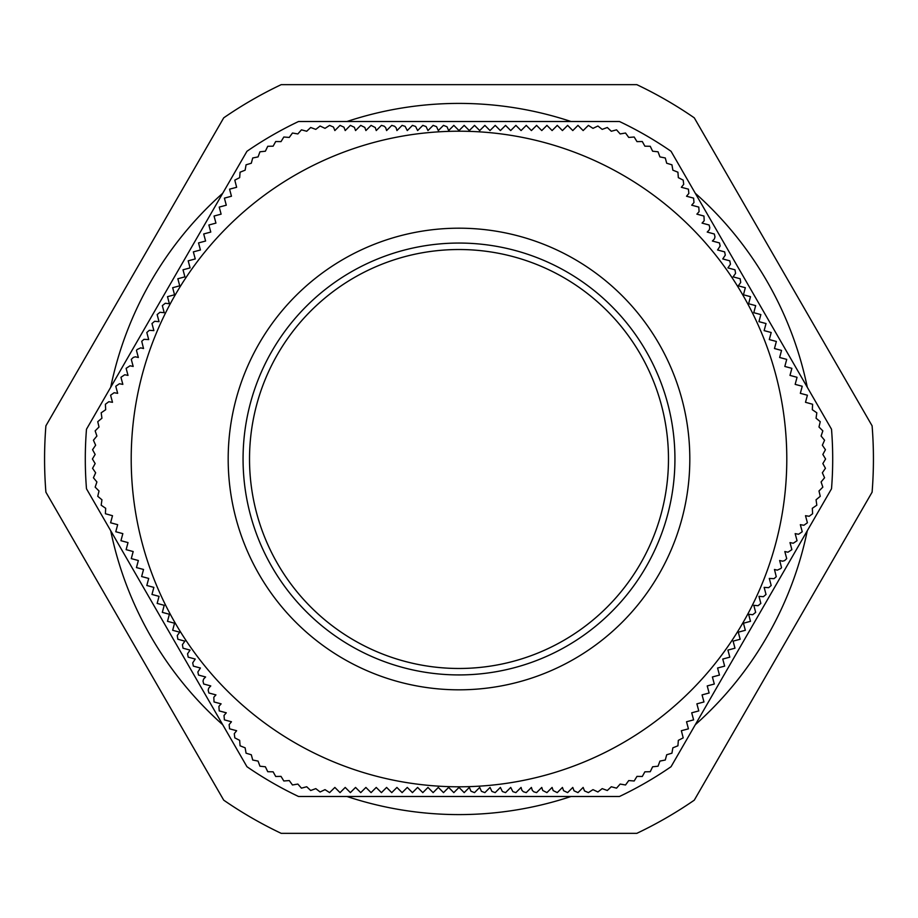 <?xml version="1.0" encoding="UTF-8"?>
<svg xmlns="http://www.w3.org/2000/svg" width="918" height="918" viewBox="0 0 918 918"><rect width="100%" height="100%" fill="white"/><g stroke="black" fill="none" stroke-linecap="round" stroke-linejoin="round"><path stroke-width="1.38" d="M459 249.524A209.476 209.476 0 0 0 277.592 563.744A209.476 209.476 0 0 0 640.408 563.744A209.476 209.476 0 0 0 459 249.524A209.476 209.476 0 0 0 277.592 563.744A209.476 209.476 0 0 0 640.408 563.744A209.476 209.476 0 0 0 459 249.524M650.254 771.705L652.618 766.782L658.045 766.209L659.939 761.091L665.286 760.024L666.697 754.757L671.93 753.196L672.86 747.826L677.92 745.795L678.345 740.356L683.199 737.865L681.363 730.717L688.431 728.835L686.538 721.766L693.606 719.873L691.713 712.804L698.782 710.911L696.888 703.854L703.957 701.96L702.063 694.892L709.121 692.998L707.227 685.93L714.296 684.036L712.402 676.968L719.471 675.074L717.578 668.017L724.646 666.124L722.753 659.055L729.81 657.162L727.917 650.093L734.985 648.2L733.092 641.143L740.16 639.249L738.267 632.181L745.336 630.287L743.442 623.219L750.499 621.325L748.606 614.257L752.726 614.727L755.675 612.363L753.781 605.306L758.061 605.708L760.85 603.413L758.957 596.344L763.386 596.7L766.025 594.451L764.132 587.382L768.699 587.681L771.189 585.489L769.295 578.432L774.023 578.661L776.261 576.699L774.471 569.47L777.294 570.158L780.885 568.471L781.539 567.576L779.646 560.508L782.618 561.185L784.649 560.6L786.715 558.614L784.821 551.546L787.954 552.211L791.878 549.653L789.985 542.595L793.267 543.238L797.053 540.702L795.16 533.633L798.591 534.253L802.229 531.74L800.335 524.671L803.904 525.268L807.404 522.778L805.499 515.709L809.206 516.272L812.602 513.736L812.327 508.285L816.825 505.198L816.056 499.794L820.256 496.305L818.982 490.992L822.838 487.137L821.094 481.973L824.571 477.773L822.356 472.781L825.443 468.283L822.849 463.567L825.592 459L822.849 454.433L825.443 449.717L822.356 445.219L824.571 440.227L821.094 436.027L822.838 430.863L818.982 427.008L820.256 421.695L816.056 418.206L816.825 412.802L812.327 409.715L812.602 404.264L805.499 402.291L807.404 395.222L800.335 393.329L802.229 386.26L795.16 384.367L797.053 377.298L789.985 375.405L791.878 368.347L784.821 366.454L786.715 359.386L779.646 357.492L781.539 350.424L774.471 348.53L776.364 341.462L769.295 339.568L771.189 332.511L764.132 330.618L766.025 323.549L758.957 321.656L760.85 314.587L753.781 312.694L755.675 305.637L748.606 303.743L750.499 296.675L743.442 294.781L745.336 287.713L738.267 285.819L740.723 282.48L740.16 278.751L733.092 276.857L735.582 273.369L734.985 269.8L727.917 267.907L730.441 264.246L729.81 260.838L722.753 258.945L725.289 255.135L724.646 251.876L717.578 249.983L720.137 246.013L719.471 242.926L712.402 241.032L714.411 238.921L714.984 236.901L714.319 233.998L707.227 232.07L709.304 229.833L709.809 227.779L709.121 225.002L702.063 223.108L704.198 220.733L703.957 216.04L696.888 214.146L699.091 211.633L698.782 207.089L691.713 205.196L693.974 202.534L693.606 198.127L686.538 196.234L688.844 193.434L688.431 189.165L681.363 187.283L683.703 184.357L683.199 180.135L678.345 177.644L677.92 172.205L672.86 170.174L671.93 164.804L666.697 163.243L665.286 157.976L659.939 156.909L658.045 151.791L652.618 151.218L650.254 146.295L644.872 146.18L642.29 141.521L636.977 141.613L634.177 137.012L628.738 137.436L625.537 133.018L620.155 133.936L616.552 129.84L611.285 131.251L607.314 127.499L602.197 129.381L597.905 126.018L592.982 128.359L588.404 125.399L583.137 130.563L577.961 125.387L572.786 130.563L567.622 125.387L562.447 130.563L557.272 125.387L552.097 130.563L546.933 125.387L541.758 130.563L536.582 125.387L531.407 130.563L526.244 125.387L521.068 130.563L515.893 125.387L510.718 130.563L505.554 125.387L500.379 130.563L495.204 125.387L490.028 130.563L484.865 125.387L479.689 130.563L474.514 125.387L469.339 130.563L464.175 125.387L459 130.563L453.825 125.387L448.661 130.563L446.997 126.764L443.486 125.387L438.311 130.563L436.532 126.65L433.135 125.387L427.972 130.563L426.055 126.546L422.796 125.387L417.621 130.563L415.59 126.454L412.446 125.387L407.282 130.563L405.113 126.351L402.107 125.387L396.932 130.563L396.117 127.774L394.648 126.259L391.756 125.387L386.593 130.563L385.686 127.636L384.172 126.179L381.418 125.387L376.242 130.563L375.255 127.51L371.067 125.387L365.903 130.563L364.813 127.395L360.728 125.387L355.553 130.563L354.382 127.281L350.378 125.387L345.214 130.563L343.94 127.166L340.039 125.387L334.863 130.563L333.498 127.074L329.596 125.399L325.018 128.359L320.095 126.018L315.803 129.381L310.686 127.499L306.715 131.251L301.448 129.84L297.845 133.936L292.463 133.018L289.262 137.436L283.823 137.012L281.023 141.613L275.71 141.521L273.128 146.18L267.746 146.295L265.382 151.218L259.955 151.791L258.061 156.909L252.714 157.976L251.302 163.243L246.07 164.804L245.14 170.174L240.08 172.205L239.655 177.644L234.801 180.135L236.637 187.283L229.569 189.165L231.462 196.234L224.394 198.127L226.287 205.196L219.218 207.089L221.112 214.146L214.043 216.04L215.937 223.108L208.879 225.002L210.773 232.07L203.704 233.964L205.598 241.032L198.529 242.926L200.422 249.983L193.354 251.876L195.247 258.945L188.19 260.838L190.083 267.907L183.015 269.8L184.908 276.857L177.84 278.751L179.733 285.819L172.664 287.713L174.558 294.781L167.501 296.675L169.394 303.743L165.274 303.273L162.325 305.637L164.219 312.694L159.939 312.292L157.15 314.587L159.043 321.656L154.614 321.3L151.975 323.549L153.868 330.618L149.301 330.319L146.811 332.511L148.705 339.568L143.977 339.339L141.739 341.301L143.529 348.53L140.706 347.842L137.115 349.529L136.461 350.424L138.354 357.492L135.382 356.815L133.351 357.4L131.285 359.386L133.179 366.454L130.046 365.789L126.122 368.347L128.015 375.405L124.733 374.762L120.947 377.298L122.84 384.367L119.409 383.747L115.771 386.26L117.665 393.329L114.096 392.732L110.596 395.222L112.501 402.291L108.794 401.728L105.398 404.264L105.673 409.715L101.175 412.802L101.944 418.206L97.744 421.695L99.018 427.008L95.162 430.863L96.906 436.027L93.429 440.227L95.644 445.219L92.557 449.717L95.151 454.433L92.408 459L95.151 463.567L92.557 468.283L95.644 472.781L93.429 477.773L96.906 481.973L95.162 487.137L99.018 490.992L97.744 496.305L101.944 499.794L101.175 505.198L105.673 508.285L105.398 513.736L112.501 515.709L110.596 522.778L117.665 524.671L115.771 531.74L122.84 533.633L120.947 540.702L128.015 542.595L126.122 549.653L133.179 551.546L131.285 558.614L138.354 560.508L136.461 567.576L143.529 569.47L141.636 576.538L148.705 578.432L146.811 585.489L153.868 587.382L151.975 594.451L159.043 596.344L157.15 603.413L164.219 605.306L162.325 612.363L169.394 614.257L167.501 621.325L174.558 623.219L172.664 630.287L179.733 632.181L177.277 635.52L177.84 639.249L184.908 641.143L182.418 644.631L183.015 648.2L190.083 650.093L187.559 653.754L188.19 657.162L195.247 659.055L192.711 662.865L193.354 666.124L200.422 668.017L197.863 671.987L198.529 675.074L205.598 676.968L203.589 679.079L203.016 681.099L203.681 684.002L210.773 685.93L208.696 688.167L208.191 690.221L208.879 692.998L215.937 694.892L213.802 697.267L214.043 701.96L221.112 703.854L218.909 706.367L219.218 710.911L226.287 712.804L224.026 715.466L224.394 719.873L231.462 721.766L229.156 724.566L229.569 728.835L236.637 730.717L234.297 733.643L234.801 737.865L239.655 740.356L240.08 745.795L245.14 747.826L246.07 753.196L251.302 754.757L252.714 760.024L258.061 761.091L259.955 766.209L265.382 766.782L267.746 771.705L273.128 771.82L275.71 776.479L281.023 776.387L283.823 780.989L289.262 780.564L292.463 784.982L297.845 784.064L301.448 788.16L306.715 786.749L310.686 790.501L315.803 788.619L320.095 791.982L325.018 789.641L329.596 792.601L334.863 787.437L340.039 792.613L345.214 787.437L350.378 792.613L355.553 787.437L360.728 792.613L365.903 787.437L371.067 792.613L376.242 787.437L381.418 792.613L386.593 787.437L391.756 792.613L396.932 787.437L402.107 792.613L407.282 787.437L412.446 792.613L417.621 787.437L422.796 792.613L427.972 787.437L433.135 792.613L438.311 787.437L443.486 792.613L448.661 787.437L453.825 792.613L459 787.437L464.175 792.613L469.339 787.437L471.003 791.236L474.514 792.613L479.689 787.437L481.468 791.35L484.865 792.613L490.028 787.437L491.945 791.454L495.204 792.613L500.379 787.437L502.41 791.545L505.554 792.613L510.718 787.437L512.887 791.649L515.893 792.613L521.068 787.437L521.883 790.226L523.352 791.741L526.244 792.613L531.407 787.437L532.314 790.364L533.828 791.821L536.582 792.613L541.758 787.437L542.745 790.49L546.933 792.613L552.097 787.437L553.187 790.605L557.272 792.613L562.447 787.437L563.618 790.719L567.622 792.613L572.786 787.437L574.06 790.834L577.961 792.613L583.137 787.437L584.502 790.926L588.404 792.601L592.982 789.641L597.905 791.982L602.197 788.619L607.314 790.501L611.285 786.749L616.552 788.16L620.155 784.064L625.537 784.982L628.738 780.564L634.177 780.989L636.977 776.387L642.29 776.479L644.872 771.82L650.254 771.705M459 131.205A327.795 327.795 0 0 0 131.205 459A327.795 327.795 0 0 0 459 786.795A327.795 327.795 0 0 0 786.795 459A327.795 327.795 0 0 0 459 131.205A327.795 327.795 0 0 0 131.205 459A327.795 327.795 0 0 0 459 786.795A327.795 327.795 0 0 0 786.795 459A327.795 327.795 0 0 0 459 131.205M872.1 425.826L694.283 117.837A414.431 414.431 0 0 0 636.817 84.651L281.183 84.651A414.431 414.431 0 0 0 223.717 117.837L45.9 425.826A414.431 414.431 0 0 0 45.9 492.174L223.717 800.163A414.431 414.431 0 0 0 281.183 833.349L636.817 833.349A414.431 414.431 0 0 0 694.283 800.163L872.1 492.174A414.431 414.431 0 0 0 872.1 425.826M807.289 530.742A355.599 355.599 0 0 1 695.27 724.75M571.019 796.491A355.599 355.599 0 0 1 346.981 796.491M222.73 724.75A355.599 355.599 0 0 1 110.711 530.742M110.711 387.258A355.599 355.599 0 0 1 222.73 193.25M346.981 121.509A355.599 355.599 0 0 1 571.019 121.509M695.27 193.25A355.599 355.599 0 0 1 807.289 387.258M86.487 488.778L246.953 766.714A373.695 373.695 0 0 0 298.534 796.491L619.466 796.491A373.695 373.695 0 0 0 671.047 766.714L831.513 488.778A373.695 373.695 0 0 0 831.513 429.222L671.047 151.286A373.695 373.695 0 0 0 619.466 121.509L298.534 121.509A373.695 373.695 0 0 0 246.953 151.286L86.487 429.222A373.695 373.695 0 0 0 86.487 488.778M459 228.192A230.808 230.808 0 0 0 259.106 574.404A230.808 230.808 0 0 0 658.894 574.404A230.808 230.808 0 0 0 459 228.192M459 243.052A215.948 215.948 0 0 0 271.992 566.968A215.948 215.948 0 0 0 646.008 566.968A215.948 215.948 0 0 0 459 243.052"/></g></svg>
